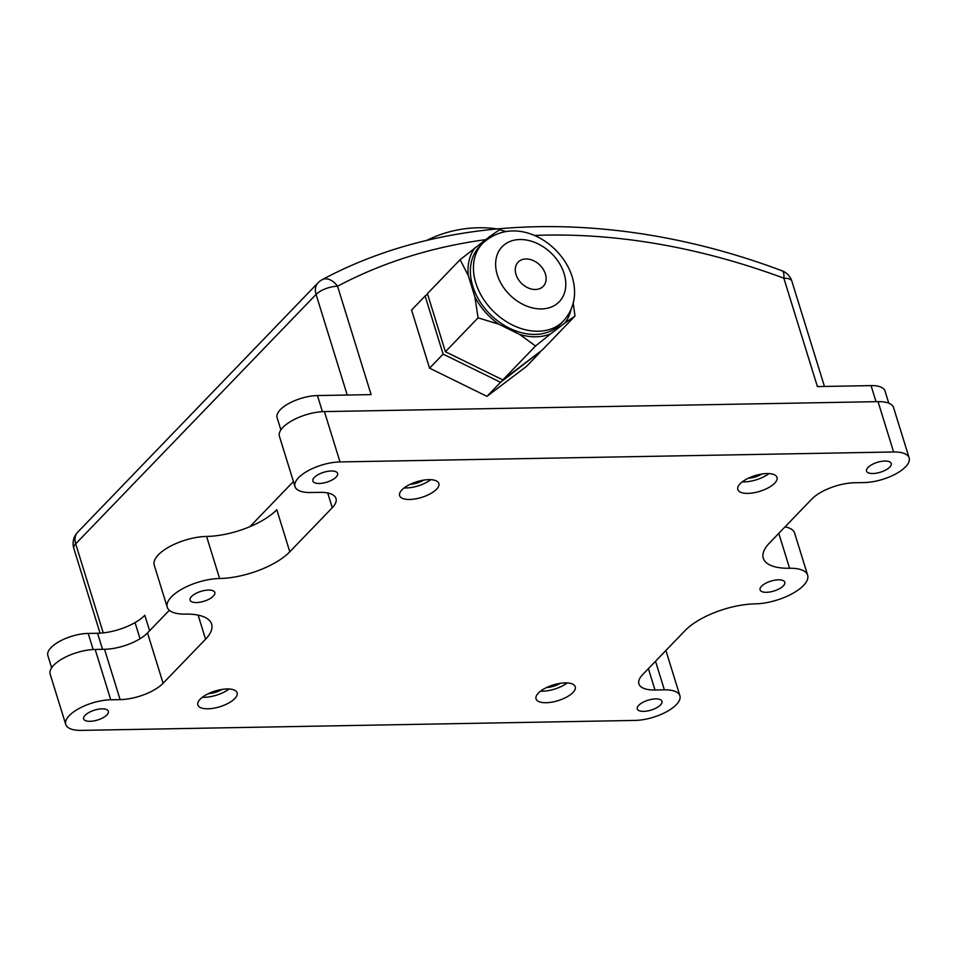 <?xml version="1.0" encoding="UTF-8"?>
<svg xmlns="http://www.w3.org/2000/svg" width="957" height="957" viewBox="0 0 957 957"><rect width="100%" height="100%" fill="white"/><g stroke="black" fill="none" stroke-linecap="round" stroke-linejoin="round"><path stroke-width="1.44" d="M516.014 274.492A17.429 12.931 43.9 0 0 528.324 287.985A17.429 12.931 43.9 0 0 543.253 286.322A17.429 12.931 43.9 0 0 545.394 273.965A17.429 12.931 43.9 0 0 533.085 260.471A17.429 12.931 43.9 0 0 518.144 262.122A17.429 12.931 43.9 0 0 516.014 274.492M482.699 243.257L479.636 246.428A56.056 41.594 43.9 0 0 472.77 286.179A56.056 41.594 43.9 0 0 512.354 329.555A56.056 41.594 43.9 0 0 560.371 324.232L563.422 321.062A56.056 41.594 -136.1 0 1 515.416 326.385A56.056 41.594 -136.1 0 1 475.82 283.009A56.056 41.594 -136.1 0 1 482.699 243.257C515.177 213.842 561.221 241.906 572.154 276.693C577.215 293.871 574.308 308.656 563.422 321.062M428.784 479.648A20.528 8.206 162.8 0 0 408.161 485.331A20.528 8.206 162.8 0 0 399.619 495.63A20.528 8.206 162.8 0 0 409.692 499.47A20.528 8.206 162.8 0 0 430.315 493.776A20.528 8.206 162.8 0 0 438.856 483.488A20.528 8.206 162.8 0 0 428.784 479.648M404.129 487.926A20.528 8.206 162.8 0 0 406.127 487.962A20.528 8.206 162.8 0 0 430.782 479.672M227.036 688.968A20.528 8.206 162.8 0 0 206.413 694.662A20.528 8.206 162.8 0 0 197.872 704.95A20.528 8.206 162.8 0 0 207.944 708.79A20.528 8.206 162.8 0 0 228.567 703.108A20.528 8.206 162.8 0 0 237.109 692.808A20.528 8.206 162.8 0 0 227.036 688.968M202.382 697.258A20.528 8.206 162.8 0 0 204.379 697.294A20.528 8.206 162.8 0 0 229.034 689.004M565.204 682.891A20.528 8.206 162.8 0 0 544.581 688.573A20.528 8.206 162.8 0 0 536.04 698.873A20.528 8.206 162.8 0 0 546.1 702.713A20.528 8.206 162.8 0 0 566.735 697.031A20.528 8.206 162.8 0 0 575.265 686.731A20.528 8.206 162.8 0 0 565.204 682.891M540.549 691.181A20.528 8.206 162.8 0 0 542.547 691.205A20.528 8.206 162.8 0 0 567.202 682.927M766.952 473.571A20.528 8.206 162.8 0 0 746.328 479.254A20.528 8.206 162.8 0 0 737.787 489.553A20.528 8.206 162.8 0 0 747.848 493.381A20.528 8.206 162.8 0 0 768.483 487.699A20.528 8.206 162.8 0 0 777.012 477.399A20.528 8.206 162.8 0 0 766.952 473.571M742.297 481.85A20.528 8.206 162.8 0 0 744.295 481.885A20.528 8.206 162.8 0 0 768.949 473.595M766.413 592.299A12.931 5.168 -17.2 0 1 760.073 589.883A12.931 5.168 -17.2 0 1 765.456 583.399A12.931 5.168 -17.2 0 1 778.448 579.81A12.931 5.168 -17.2 0 1 784.788 582.227A12.931 5.168 -17.2 0 1 779.405 588.722A12.931 5.168 -17.2 0 1 766.413 592.299M196.448 602.551A12.931 5.168 -17.2 0 1 190.108 600.123A12.931 5.168 -17.2 0 1 195.491 593.639A12.931 5.168 -17.2 0 1 208.482 590.062A12.931 5.168 -17.2 0 1 214.823 592.479A12.931 5.168 -17.2 0 1 209.439 598.962A12.931 5.168 -17.2 0 1 196.448 602.551M872.868 473.512A12.931 5.168 -17.2 0 1 866.528 471.095A12.931 5.168 -17.2 0 1 871.911 464.612A12.931 5.168 -17.2 0 1 884.902 461.035A12.931 5.168 -17.2 0 1 891.23 463.451A12.931 5.168 -17.2 0 1 885.859 469.935A12.931 5.168 -17.2 0 1 872.868 473.512M643.618 711.374A12.931 5.168 -17.2 0 1 637.278 708.958A12.931 5.168 -17.2 0 1 642.661 702.474A12.931 5.168 -17.2 0 1 655.653 698.885A12.931 5.168 -17.2 0 1 661.993 701.314A12.931 5.168 -17.2 0 1 656.61 707.797A12.931 5.168 -17.2 0 1 643.618 711.374M89.994 721.327A12.931 5.168 -17.2 0 1 83.654 718.91A12.931 5.168 -17.2 0 1 89.037 712.427A12.931 5.168 -17.2 0 1 102.028 708.838A12.931 5.168 -17.2 0 1 108.368 711.266A12.931 5.168 -17.2 0 1 102.985 717.75A12.931 5.168 -17.2 0 1 89.994 721.327M319.243 483.464A12.931 5.168 -17.2 0 1 312.903 481.048A12.931 5.168 -17.2 0 1 318.286 474.564A12.931 5.168 -17.2 0 1 331.278 470.988A12.931 5.168 -17.2 0 1 337.618 473.404A12.931 5.168 -17.2 0 1 332.235 479.888A12.931 5.168 -17.2 0 1 319.243 483.464M570.97 309.793A58.76 43.603 -136.1 0 1 564.965 322.988L574.978 316.073L573.255 303.106M506.121 231.498L499.554 229.752L489.529 236.666A58.76 43.603 -136.1 0 1 493.668 235.302M489.529 236.666L460.102 259.694L468.26 275.52A58.76 43.603 -136.1 0 1 475.043 247.66M468.26 275.52L474.863 296.873L478.093 317.82L498.729 324.184A58.76 43.603 -136.1 0 1 474.863 296.873M498.729 324.184L519.818 334.531L535.537 346.003L550.478 333.981A58.76 43.603 -136.1 0 1 519.818 334.531M550.478 333.981L564.965 322.988M460.102 259.694L427.42 293.608L445.412 351.733L502.844 379.917L542.296 349.987L574.978 316.073M502.844 379.917L535.537 346.003M445.412 351.733L478.093 317.82M443.115 354.114L429.561 368.17L411.57 310.044L425.123 295.988L443.115 354.114L500.559 382.298L539.844 351.853M427.576 294.122L425.123 295.988M429.561 368.17L486.993 396.365L500.559 382.298M486.993 396.365L526.446 366.435L539.999 352.367M169.341 610.279L147.51 632.924L163.097 683.262A32.849 13.135 -17.2 0 1 120.127 699.627L110.761 699.794A31.689 12.668 -17.2 0 0 78.929 708.563A31.689 12.668 -17.2 0 0 65.746 724.461A31.689 12.668 -17.2 0 0 81.273 730.382L634.898 720.43A31.689 12.668 -17.2 0 0 666.73 711.661A31.689 12.668 -17.2 0 0 679.901 695.763A31.689 12.668 -17.2 0 0 664.373 689.841L655.007 690.009A32.849 13.135 -17.2 0 1 638.905 683.86A32.849 13.135 -17.2 0 1 642.602 674.649L685.092 630.567A53.676 21.449 162.8 0 1 755.288 603.855A36.856 14.738 -17.2 0 0 792.312 593.639A36.856 14.738 -17.2 0 0 807.648 575.157A36.856 14.738 -17.2 0 0 789.585 568.267A53.676 21.449 -17.2 0 1 763.279 558.23A53.676 21.449 -17.2 0 1 769.32 543.169L811.799 499.087A32.849 13.135 -17.2 0 1 854.768 482.735L864.135 482.567A31.689 12.668 -17.2 0 0 895.967 473.799A31.689 12.668 -17.2 0 0 909.15 457.901L893.563 407.562A31.689 12.668 -17.2 0 0 878.036 401.641L324.423 411.594A31.689 12.668 -17.2 0 0 292.591 420.362A31.689 12.668 -17.2 0 0 279.408 436.26L294.995 486.599A31.689 12.668 -17.2 0 1 308.166 470.7A31.689 12.668 -17.2 0 1 339.998 461.932L893.623 451.979A31.689 12.668 -17.2 0 1 909.15 457.901M293.428 481.538L249.921 526.673M163.097 683.262L205.576 639.192L198.123 615.124M205.576 639.192A53.676 21.449 -17.2 0 0 211.617 624.131A53.676 21.449 -17.2 0 0 185.311 614.095A36.856 14.738 -17.2 0 1 167.248 607.205A36.856 14.738 -17.2 0 1 182.584 588.722A36.856 14.738 -17.2 0 1 219.608 578.507A53.676 21.449 162.8 0 0 289.804 551.794L332.282 507.712L327.725 492.987M51.642 667.783L47.85 655.533A28.399 11.352 -17.2 0 1 59.669 641.298A28.399 11.352 -17.2 0 1 88.2 633.426L97.566 633.259A36.139 14.439 162.8 0 0 135.057 622.588A36.139 14.439 -17.2 0 0 144.818 615.279L149.603 630.747M785.051 526.852A36.856 14.738 -17.2 0 1 794.621 533.097L807.648 575.157M167.248 607.205L154.233 565.144A36.856 14.738 -17.2 0 1 169.568 546.662A36.856 14.738 -17.2 0 1 206.592 536.446A53.676 21.449 162.8 0 0 276.788 509.734L289.804 551.794M65.746 724.461L50.159 674.123A31.689 12.668 -17.2 0 1 63.341 658.225A31.689 12.668 -17.2 0 1 95.174 649.456L104.54 649.289A32.849 13.135 162.8 0 0 147.51 632.924M294.995 486.599A31.689 12.668 -17.2 0 0 310.523 492.52L319.889 492.353A32.849 13.135 -17.2 0 1 335.991 498.501A32.849 13.135 -17.2 0 1 332.282 507.712M485.57 239.669A678.477 503.418 43.9 0 0 337.558 286.239A16.425 10.706 62 0 0 322.21 279.659C448.259 211.916 618.102 209.164 781.941 270.747L781.941 270.747A16.425 5.575 110.4 0 1 783.855 278.212L817.398 386.58L871.061 385.611A28.399 11.352 -17.2 0 1 884.974 390.923L888.766 403.172M280.891 429.92L277.099 417.683A28.399 11.352 -17.2 0 1 288.906 403.435A28.399 11.352 -17.2 0 1 317.437 395.564L371.101 394.607L337.558 286.239A16.425 6.567 -17.2 0 0 316.073 294.421L75.687 543.839L103.248 632.888M761.856 474.026A12.931 5.168 -17.2 0 1 748.398 478.201M560.108 683.358A12.931 5.168 -17.2 0 1 546.65 687.521M221.94 689.435A12.931 5.168 -17.2 0 1 208.482 693.598M423.688 480.103A12.931 5.168 -17.2 0 1 410.23 484.278M564.104 273.63A39.632 29.404 43.9 0 0 519.962 239.525A39.632 29.404 43.9 0 0 497.305 274.826A39.632 29.404 43.9 0 0 541.447 308.932A39.632 29.404 43.9 0 0 564.104 273.63M789.585 568.267L778.771 533.36M219.608 578.507L206.592 536.446M339.998 461.932L324.423 411.594M893.623 451.979L878.036 401.641M110.761 699.794L95.174 649.456M120.127 699.627L104.54 649.289M648.391 668.644L655.007 690.009M664.373 689.841L655.521 661.239M93.176 649.528L88.2 633.426M102.543 649.324L97.566 633.259M140.057 638.738L135.057 622.588M322.425 411.666L317.437 395.564M876.038 401.677L871.061 385.611M824.456 386.461L791.906 281.286A16.425 6.567 -17.2 0 0 783.855 278.212A678.477 503.418 43.9 0 0 534.162 235.458M347.224 395.038L316.073 294.421A16.425 12.19 -136.1 0 1 318.083 282.77A16.425 16.425 0 0 1 322.21 279.659M100.054 633.163L73.833 548.445A16.425 6.567 -17.2 0 1 75.687 543.839A16.425 12.19 -136.1 0 1 77.696 532.188L318.083 282.77M679.901 695.763L665.893 650.485M791.906 281.286A16.425 16.425 0 0 0 781.941 270.747M77.696 532.188A16.425 16.425 0 0 0 73.833 548.445M497.078 228.89A120.367 120.367 0 0 0 426.559 240.506"/></g></svg>
